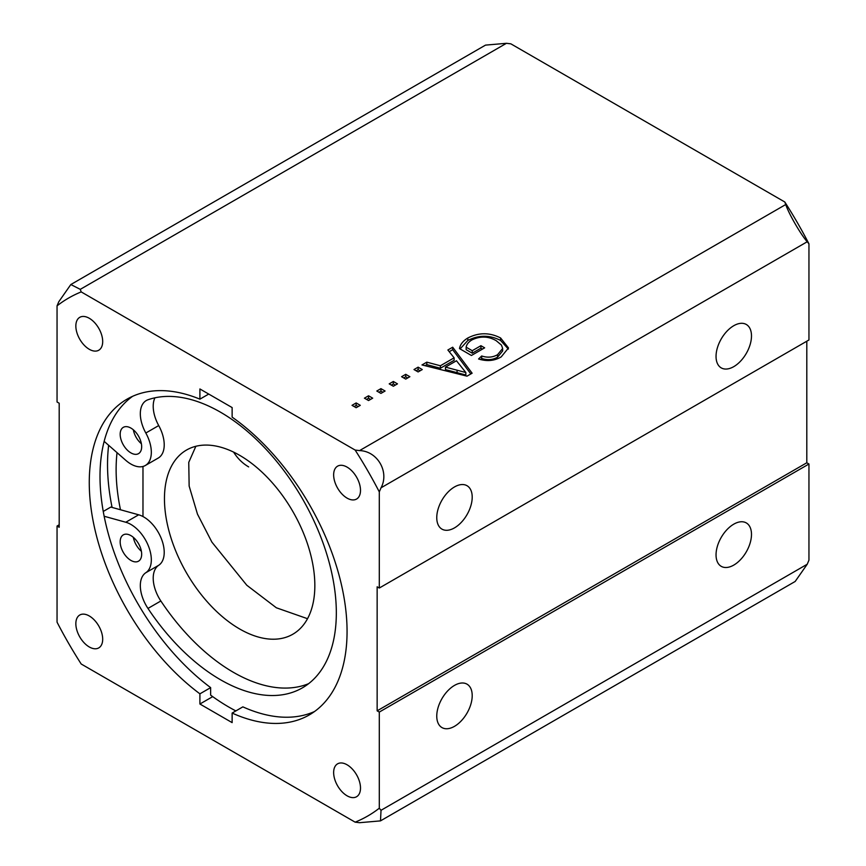 <?xml version="1.0" encoding="UTF-8"?>
<svg xmlns="http://www.w3.org/2000/svg" width="866" height="866" viewBox="0 0 866 866"><rect width="100%" height="100%" fill="white"/><g stroke="black" fill="none" stroke-linecap="round" stroke-linejoin="round"><path stroke-width="1.3" d="M347.071 467.11A18.987 10.966 -120 0 0 337.578 466.168A18.987 10.966 -120 0 0 334.666 481.377A18.987 10.966 -120 0 0 347.071 498.112A18.987 10.966 -120 0 0 356.565 499.054A18.987 10.966 -120 0 0 359.477 483.834A18.987 10.966 -120 0 0 347.071 467.11M347.071 764.786A18.987 10.966 -120 0 0 337.578 763.844A18.987 10.966 -120 0 0 334.666 779.064A18.987 10.966 -120 0 0 347.071 795.8A18.987 10.966 -120 0 0 356.565 796.742A18.987 10.966 -120 0 0 359.477 781.522A18.987 10.966 -120 0 0 347.071 764.786M89.263 318.266A18.987 10.966 -120 0 0 79.769 317.324A18.987 10.966 -120 0 0 76.868 332.544A18.987 10.966 -120 0 0 89.263 349.279A18.987 10.966 -120 0 0 98.767 350.221A18.987 10.966 -120 0 0 101.668 335.001A18.987 10.966 -120 0 0 89.263 318.266M89.263 615.953A18.987 10.966 -120 0 0 79.769 615.012A18.987 10.966 -120 0 0 76.868 630.221A18.987 10.966 -120 0 0 89.263 646.956A18.987 10.966 -120 0 0 98.767 647.898A18.987 10.966 -120 0 0 101.668 632.678A18.987 10.966 -120 0 0 89.263 615.953M733.762 366.643A25.06 14.473 120 0 0 750.14 344.549A25.06 14.473 120 0 0 746.297 324.469A25.06 14.473 120 0 0 733.762 325.713A25.06 14.473 120 0 0 717.394 347.796A25.06 14.473 120 0 0 721.237 367.888A25.06 14.473 120 0 0 733.762 366.643M454.488 527.881A25.06 14.473 120 0 0 470.855 505.798A25.06 14.473 120 0 0 467.012 485.707A25.06 14.473 120 0 0 454.488 486.952A25.06 14.473 120 0 0 438.109 509.035A25.06 14.473 120 0 0 441.952 529.126A25.06 14.473 120 0 0 454.488 527.881M733.762 565.097A25.06 14.473 120 0 0 750.14 543.004A25.06 14.473 120 0 0 746.297 522.923A25.06 14.473 120 0 0 733.762 524.168A25.06 14.473 120 0 0 717.394 546.251A25.06 14.473 120 0 0 721.237 566.342A25.06 14.473 120 0 0 733.762 565.097M454.488 726.336A25.06 14.473 120 0 0 470.855 704.253A25.06 14.473 120 0 0 467.012 684.162A25.06 14.473 120 0 0 454.488 685.407A25.06 14.473 120 0 0 438.109 707.49A25.06 14.473 120 0 0 441.952 727.581A25.06 14.473 120 0 0 454.488 726.336M364.424 398.176L368.548 395.784L372.683 398.176L368.548 400.557L364.424 398.176M389.202 383.865L393.337 381.473L397.472 383.865L393.337 386.247L389.202 383.865M413.991 369.555L418.126 367.162L422.262 369.555L418.126 371.936L413.991 369.555M472.251 350.708L480.922 345.696L484.646 347.84L471.418 355.482L459.5 348.597C460.171 344.506 462.942 340.977 467.802 338.011C478.736 332.382 489.669 332.371 500.602 337.978L508.494 347.948L501.208 356.889C494.454 360.905 486.909 361.598 478.573 358.989L481.68 355.991C487.493 357.864 492.797 357.431 497.571 354.692L502.648 348.468L501.457 345.101L496.218 340.695C488.392 336.16 480.284 335.9 471.894 339.937C468.549 341.973 466.633 344.387 466.146 347.179L472.251 350.708L472.251 353.187L480.922 348.175L480.922 345.696M70.828 284.535L58.78 301.758L57.048 305.85L57.048 401.986L59.191 403.231L59.191 527.264L57.048 526.03L57.048 622.167A299.073 172.67 -120 0 0 81.198 664.005L355.136 822.159L359.552 822.7L380.488 820.881L381.029 810.295L379.297 808.216L379.297 712.068L377.143 710.834L377.143 586.802L379.297 588.036L379.297 491.899L381.029 487.807C389.581 472.078 377.554 451.089 359.552 450.601L355.136 450.06L81.198 291.907L80.267 289.352L70.828 284.535L485.512 45.119L506.448 43.3L510.864 43.841L784.802 201.994L785.733 204.538C788.71 213.621 800.79 234.578 807.22 241.755L808.952 243.833A299.073 172.67 -120 0 0 784.802 201.994M447.874 349.994L452.691 347.212L472.122 373.203L467.001 376.158L421.98 364.943L426.808 362.161L440.383 365.766L454.12 357.831L447.874 349.994M401.597 376.71L405.732 374.318L409.867 376.71L405.732 379.091L401.597 376.71M376.818 391.021L380.943 388.628L385.078 391.021L380.943 393.402L376.818 391.021M352.029 405.331L356.153 402.939L360.288 405.331L356.153 407.713L352.029 405.331M379.297 588.036L808.952 339.97L808.952 243.833M381.029 810.295L807.22 564.242L808.952 560.15L808.952 464.014L806.809 462.769L806.809 341.215M199.905 693.828L199.905 704.015L232.131 722.623L232.131 713.064A182.293 105.251 -120 0 0 309.314 714.905A182.293 105.251 -120 0 0 339.753 577.817A182.293 105.251 -120 0 0 232.131 417.131L232.131 407.572L199.905 388.964L199.905 399.15A182.293 105.251 -120 0 0 127.021 399.161A182.293 105.251 -120 0 0 95.877 533.478A182.293 105.251 -120 0 0 199.905 693.828L210.644 687.626L210.644 695.138A191.408 110.512 60 0 0 228.905 707.111A191.408 110.512 60 0 0 235.844 710.91M314.52 711.527A182.293 105.251 -120 0 1 242.87 706.862L232.131 713.064M208.728 394.062L199.905 399.15M199.905 704.015L212.7 696.632M120.471 509.76A176.22 101.733 60 0 1 117.04 452.669M57.048 526.03L59.191 524.785M807.22 564.242L795.172 581.465L380.488 820.881M379.297 712.068L808.952 464.014M355.136 822.159A299.073 172.67 -120 0 0 379.297 808.216M379.297 491.899A299.073 172.67 -120 0 0 355.136 450.06M81.198 291.907A299.073 172.67 -120 0 0 57.048 305.85M377.143 710.834L806.809 462.769M132.552 396.336A182.293 105.251 -120 0 0 107.871 532.146A182.293 105.251 -120 0 0 210.644 687.626M108.64 445.297A191.408 110.512 -120 0 0 112.082 507.433M480.922 348.175L482.492 349.085M460.095 348.944L467.802 340.49L467.802 338.011M467.802 340.49C478.736 334.861 489.669 334.85 500.602 340.457L500.602 337.978M500.602 340.457L508.364 349.095M480.511 359.596L481.68 358.47L481.68 355.991M481.68 358.47C487.493 360.343 492.797 359.91 497.571 357.171L497.571 354.692M497.571 357.171L502.648 350.947L502.648 348.468M472.251 353.187L466.146 349.658L466.146 347.179M449.227 351.693L452.691 349.691L452.691 347.212M452.691 349.691L470.833 373.95M424.979 365.69L426.808 364.64L426.808 362.161M426.808 364.64L440.383 368.245L440.383 365.766M440.383 368.245L454.12 360.31L454.12 357.831M445.47 367.119L445.47 369.598L465.843 375.01L465.843 372.532L456.469 360.765L445.47 367.119L465.843 372.532M416.145 370.789L418.126 369.641L418.126 367.162M418.126 369.641L420.107 370.789M403.751 377.944L405.732 376.797L405.732 374.318M405.732 376.797L407.713 377.944M391.356 385.099L393.337 383.952L393.337 381.473M393.337 383.952L395.318 385.099M378.962 392.255L380.943 391.107L380.943 388.628M380.943 391.107L382.924 392.255M366.567 399.41L368.548 398.273L368.548 395.784M368.548 398.273L370.529 399.41M354.172 406.565L356.153 405.429L356.153 402.939M356.153 405.429L358.134 406.565M141.385 551.263A15.187 8.768 60 0 1 133.342 537.331M130.918 560.421A15.187 8.768 60 0 1 120.991 547.041A15.187 8.768 60 0 1 123.318 534.863A15.187 8.768 60 0 1 130.918 535.621A15.187 8.768 60 0 1 140.844 549.001A15.187 8.768 60 0 1 138.517 561.179A15.187 8.768 60 0 1 130.918 560.421M141.385 443.738A15.187 8.768 60 0 1 133.342 429.807M130.918 452.896A15.187 8.768 60 0 1 120.991 439.506A15.187 8.768 60 0 1 123.318 427.339A15.187 8.768 60 0 1 130.918 428.085A15.187 8.768 60 0 1 140.844 441.476A15.187 8.768 60 0 1 138.517 453.643A15.187 8.768 60 0 1 130.918 452.896M104.158 516.255L125.787 522.241A28.859 16.66 60 0 1 130.918 524.45A28.859 16.66 60 0 1 149.634 549.445A28.859 16.66 60 0 1 145.824 572.718A28.859 16.66 -120 0 0 147.967 608.43A163.836 94.589 -120 0 0 220.473 679.734A163.836 94.589 -120 0 0 302.396 687.853A163.836 94.589 -120 0 0 327.51 556.567A163.836 94.589 -120 0 0 220.473 412.184A163.836 94.589 -120 0 0 147.967 399.767A28.859 16.66 -120 0 0 146.311 400.525A28.859 16.66 -120 0 0 145.824 433.011A28.859 16.66 60 0 1 145.347 465.486A28.859 16.66 60 0 1 125.787 460.333L104.158 441.357M103.249 511.449L110.805 507.075L138.668 514.805A28.859 16.66 60 0 1 143.81 517.013A28.859 16.66 60 0 1 162.527 541.997A28.859 16.66 60 0 1 158.716 565.282A28.859 16.66 -120 0 0 160.849 600.982A163.836 94.589 -120 0 0 233.365 672.297A163.836 94.589 -120 0 0 308.588 683.685M154.938 397.808A28.859 16.66 -120 0 0 158.716 425.563A28.859 16.66 60 0 1 158.24 458.049L145.347 465.486M239.655 455.321A106.334 61.389 60 0 1 309.119 549.033A106.334 61.389 60 0 1 292.816 634.237A106.334 61.389 60 0 1 239.655 628.976A106.334 61.389 60 0 1 170.18 535.264A106.334 61.389 60 0 1 186.482 450.06A106.334 61.389 60 0 1 239.655 455.321M195.857 446.293L188.756 462.368L189.145 486.064L197.48 514.144L211.899 542.127L246.799 585.243L276.351 607.78L307.517 618.703M142.977 516.547L142.977 466.471M248.661 466.904A121.532 70.168 -60 0 1 233.593 452.106M80.267 289.352L506.448 43.3M359.552 450.601L785.733 204.538M381.029 487.807L807.22 241.755M457.075 372.683L457.075 370.204M125.787 522.241L138.668 514.805M147.967 608.43L160.849 600.982M145.824 433.011L158.716 425.563M145.824 572.718L158.716 565.282"/></g></svg>
